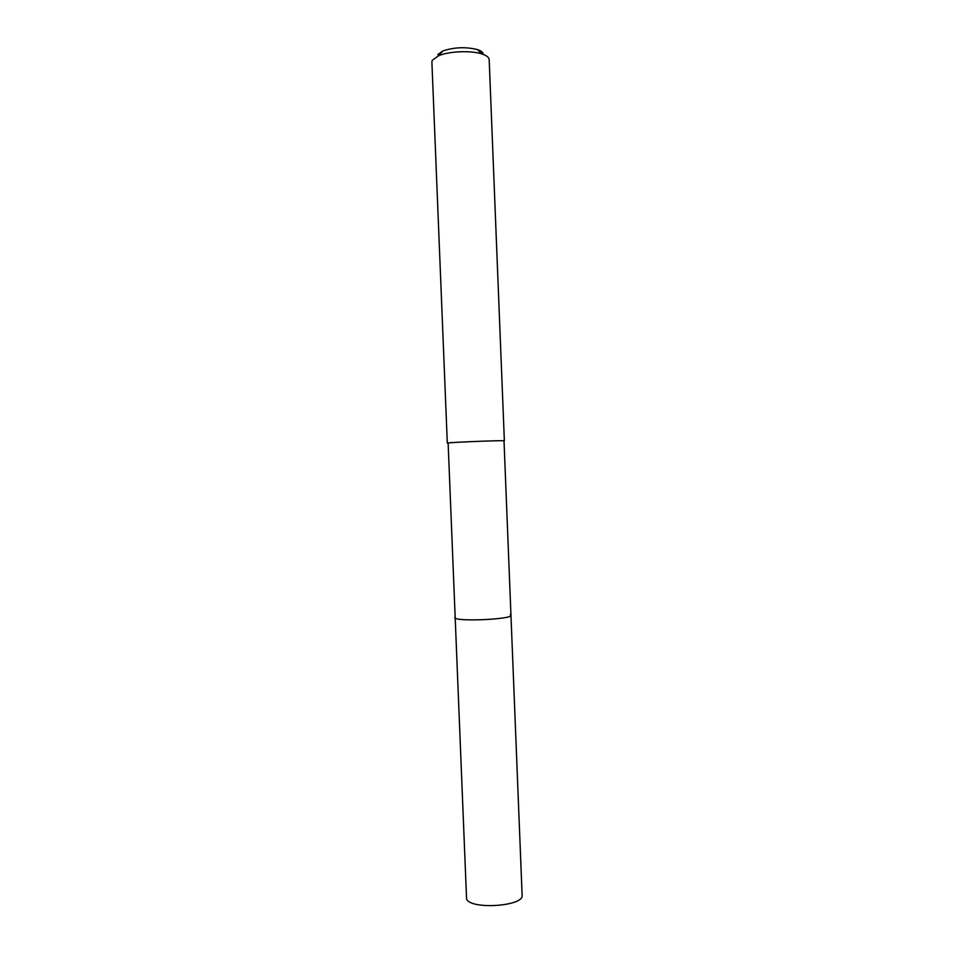 <?xml version="1.0" encoding="UTF-8"?>
<svg xmlns="http://www.w3.org/2000/svg" width="954" height="954" viewBox="0 0 954 954"><rect width="100%" height="100%" fill="white"/><g stroke="black" fill="none" stroke-linecap="round" stroke-linejoin="round"><path stroke-width="1.43" d="M510.962 615.306L504.01 440.82C505.739 440.152 452.351 442.215 448.118 442.966L466.578 899.145C471.193 909.877 523.77 906.264 522.124 895.389L510.962 615.306C512.87 619.11 459.613 621.841 455.201 618.132L454.724 617.56L455.201 618.132C459.613 621.841 512.87 619.11 510.962 615.306L510.235 614.603M447.676 443.157L447.76 442.978C452.041 442.215 506.121 440.14 504.356 440.796L504.01 440.891M504.356 440.796L489.175 59.613C489.008 57.395 486.6 55.523 481.937 53.984C471.145 50.312 449.095 51.206 438.649 55.714L432.269 60.293L431.888 61.915L447.307 443.085M483.213 54.426C483.273 52.506 481.329 50.884 477.37 49.572C465.731 46.734 454.223 47.199 442.847 50.956L437.719 54.652M442.847 50.956L438.649 55.714M477.37 49.572L481.937 53.984"/></g></svg>
